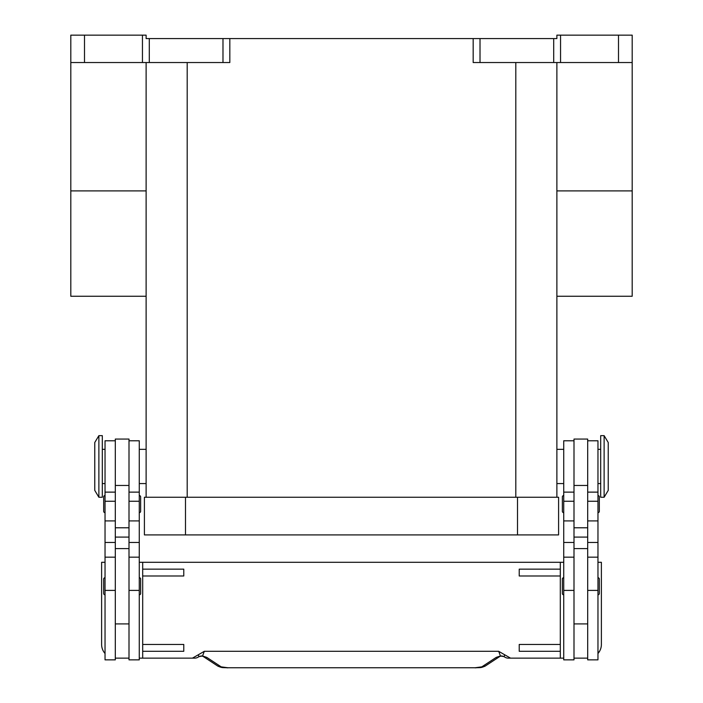 <?xml version="1.0" encoding="UTF-8"?>
<svg xmlns="http://www.w3.org/2000/svg" width="703" height="703" viewBox="0 0 703 703"><rect width="100%" height="100%" fill="white"/><g stroke="black" fill="none" stroke-linecap="round" stroke-linejoin="round"><path stroke-width="1.05" d="M604.123 466.449L604.123 497.258L608.227 490.413L608.227 442.495L604.123 435.649L604.123 466.449M604.123 435.649L600.696 435.649L600.696 497.258L604.123 497.258M587.69 440.781L597.963 440.781L597.963 659.853L587.69 659.853L587.69 439.067L574 439.067L574 659.853L563.727 659.853L563.727 440.781L574 440.781M563.727 594.817A1.371 1.371 0 0 1 562.356 593.446L562.356 579.07A1.371 1.371 0 0 1 563.727 577.699M597.963 577.699A1.371 1.371 0 0 1 599.325 579.07L599.325 593.446A1.371 1.371 0 0 1 597.963 594.817M563.727 512.663A1.371 1.371 0 0 1 562.356 511.292L562.356 496.916A1.371 1.371 0 0 1 563.727 495.553M597.963 495.553A1.371 1.371 0 0 1 599.325 496.916L599.325 511.292A1.371 1.371 0 0 1 597.963 512.663M98.877 435.649L98.877 497.258L102.304 497.258L102.304 435.649L98.877 435.649L94.773 442.495L94.773 490.413L98.877 497.258M115.31 440.781L105.037 440.781L105.037 659.853L115.31 659.853L115.31 439.067L129.001 439.067L129.001 659.853L139.273 659.853L139.273 440.781L129.001 440.781M139.273 594.817A1.371 1.371 0 0 0 140.644 593.446L140.644 579.07A1.371 1.371 0 0 0 139.273 577.699M105.037 577.699A1.371 1.371 0 0 0 103.675 579.07L103.675 593.446A1.371 1.371 0 0 0 105.037 594.817M139.273 512.663A1.371 1.371 0 0 0 140.644 511.292L140.644 496.916A1.371 1.371 0 0 0 139.273 495.553M105.037 495.553A1.371 1.371 0 0 0 103.675 496.916L103.675 511.292A1.371 1.371 0 0 0 105.037 512.663M599.861 650.732L597.963 653.5M597.963 562.295L601.381 562.295L601.381 644.449A13.691 13.691 0 0 1 597.963 653.509M139.273 562.295L560.309 562.295L560.309 658.14L508.392 658.14A6.845 6.845 0 0 1 504.227 656.734A6.845 2.083 -52.6 0 1 504.218 656.725A6.845 2.083 -52.6 0 1 504.13 656.637A6.845 6.81 -90 0 0 508.392 658.14L516.046 658.14M227.807 667.745L475.193 667.745L227.807 667.745L221.181 666.857L206.796 657.393L202.561 655.978L198.87 656.637A6.845 2.083 52.6 0 1 198.782 656.725A6.845 6.845 0 0 1 194.608 658.14L186.954 658.14M198.782 656.725A6.845 2.083 52.6 0 1 198.773 656.734L201.181 655.934A6.845 5.158 101.6 0 1 201.181 655.943A6.845 5.158 101.6 0 1 201.058 655.917M203.009 656.347L201.199 655.934A6.845 5.158 101.6 0 0 202.561 655.978L204.309 651.294L198.413 654.721L198.87 656.637A6.845 6.81 90 0 1 194.608 658.14L139.273 658.14M628.183 35.15L618.499 35.15L618.499 62.532L632.19 62.532L632.19 35.15L628.183 35.15M222.983 62.532L229.828 62.532L229.828 38.577L222.983 38.577L222.983 62.532L149.291 62.532L149.291 38.577L146.119 38.577L146.119 35.15L70.81 35.15L70.81 62.532L84.501 62.532L84.501 35.15M142.445 35.15L142.445 62.532L149.291 62.532M560.555 62.532L560.555 35.15L556.881 35.15L556.881 38.577L473.172 38.577L473.172 62.532L618.499 62.532M146.119 296.262L70.81 296.262L70.81 62.532M556.881 296.262L632.19 296.262L632.19 62.532M149.291 38.577L222.983 38.577M229.828 38.577L473.172 38.577M560.555 35.15L618.499 35.15M142.445 62.532L84.501 62.532M146.119 62.532L146.119 497.258M556.881 62.532L556.881 497.258M185.487 497.258L144.405 497.258L144.405 534.913L558.595 534.913L558.595 497.258L185.487 497.258L185.487 534.913M206.796 657.393A6.845 6.52 123.3 0 1 203.176 656.461L217.42 665.838A6.845 6.52 123.3 0 0 217.429 665.846C222.464 668.342 223.018 667.358 227.807 667.85M481.819 666.857A6.845 6.52 -123.3 0 0 485.571 665.846A6.845 6.52 -123.3 0 0 485.58 665.838L499.833 656.461A6.845 6.52 -123.3 0 1 496.204 657.393L481.819 666.857L475.193 667.745M501.942 655.917A6.845 5.158 -101.6 0 1 501.819 655.943A6.845 5.158 -101.6 0 1 501.801 655.943A6.845 5.158 -101.6 0 1 500.439 655.978L504.13 656.637L504.587 654.721L498.691 651.294L500.439 655.978L496.204 657.393M105.037 653.509A13.691 13.691 0 0 1 101.619 644.449L101.619 562.295L105.037 562.295M198.413 654.721L192.446 658.14M498.691 651.294L204.309 651.294M510.554 658.14L504.587 654.721M560.309 562.295L563.727 562.295M563.727 658.14L560.309 658.14M560.309 569.149L519.227 569.149L519.227 575.994L560.309 575.994M560.309 644.449L519.227 644.449L519.227 651.294L560.309 651.294M142.691 562.295L142.691 658.14M142.691 575.994L183.773 575.994L183.773 569.149L142.691 569.149M142.691 644.449L183.773 644.449L183.773 651.294L142.691 651.294M129.001 658.14L115.31 658.14M574 658.14L587.69 658.14M599.325 511.292L599.325 496.916M105.037 590.397L115.31 590.397M129.001 590.397L139.273 590.397M480.017 62.532L480.017 38.577M553.709 38.577L553.709 62.532M187.191 62.532L187.191 497.258M515.809 62.532L515.809 497.258M70.81 190.9L146.119 190.9M632.19 190.9L556.881 190.9M517.513 534.913L517.513 497.258M221.181 666.857A6.845 6.52 123.3 0 1 217.429 665.846M129.001 537.092L115.31 537.092M129.001 527.786L115.31 527.786M129.001 485.457L115.31 485.457M129.001 501.257L139.273 501.257M129.001 520.914L139.273 520.914M129.001 542.479L139.273 542.479M105.037 501.257L115.31 501.257M105.037 520.914L115.31 520.914M105.037 542.479L115.31 542.479M574 537.092L587.69 537.092M574 527.786L587.69 527.786M574 485.457L587.69 485.457M574 501.257L563.727 501.257M574 520.914L563.727 520.914M574 542.479L563.727 542.479M574 590.397L563.727 590.397M597.963 501.257L587.69 501.257M597.963 520.914L587.69 520.914M597.963 542.479L587.69 542.479M597.963 590.397L587.69 590.397M556.881 483.567L563.727 483.567M597.963 483.567L600.696 483.567M574 623.913L587.69 623.913M146.119 449.34L139.273 449.34M105.037 449.34L102.304 449.34M105.037 557.163L115.31 557.163M105.037 492.126L115.31 492.126M129.001 557.163L139.273 557.163M129.001 492.126L139.273 492.126M129.001 548.604L115.31 548.604M485.562 665.838C480.536 668.342 479.982 667.358 475.193 667.85M504.218 656.725L501.819 655.934L499.991 656.347M115.31 623.913L129.001 623.913M102.304 483.567L105.037 483.567M139.273 483.567L146.119 483.567M574 548.604L587.69 548.604M574 492.126L563.727 492.126M574 557.163L563.727 557.163M597.963 492.126L587.69 492.126M597.963 557.163L587.69 557.163M597.963 449.34L600.696 449.34M556.881 449.34L563.727 449.34"/></g></svg>
